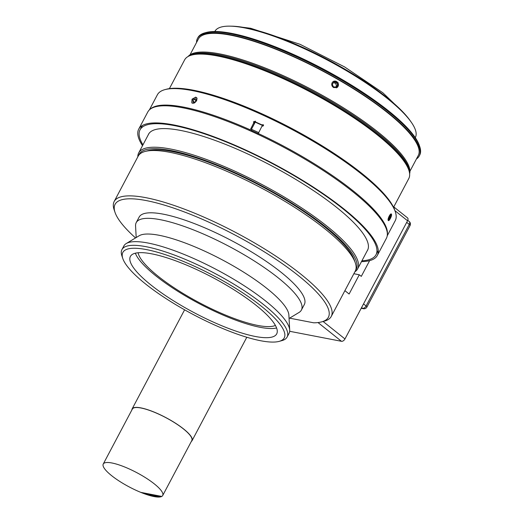 <?xml version="1.0" encoding="UTF-8"?>
<svg xmlns="http://www.w3.org/2000/svg" width="523" height="523" viewBox="0 0 523 523"><rect width="100%" height="100%" fill="white"/><g stroke="black" fill="none" stroke-linecap="round" stroke-linejoin="round"><path stroke-width="0.78" d="M361.478 261.631A134.993 32.426 -152.1 0 0 377.325 255.44A134.993 32.426 -152.1 0 0 378.273 251.857A134.993 32.426 -152.1 0 0 266.514 160.143A134.993 32.426 -152.1 0 0 138.719 129.109A134.993 32.426 -152.1 0 0 137.771 132.692A134.993 32.426 -152.1 0 0 142.511 145.688M377.325 255.44L386.392 238.311A134.993 32.426 -152.1 0 0 387.34 234.722A134.993 32.426 -152.1 0 0 275.588 143.008A134.993 32.426 -152.1 0 0 147.793 111.974L138.719 129.109M169.4 88.629L184.606 59.91A126.821 30.465 27.9 0 1 191.614 55.092A126.821 30.465 27.9 0 1 223.373 57.242A126.821 30.465 27.9 0 1 407.79 167.602A126.821 30.465 27.9 0 1 408.809 170.093A126.821 30.465 27.9 0 1 408.764 178.598L393.564 207.311M409.234 221.53A3.203 1.922 128.6 0 1 409.267 224.426A3.203 0.771 27.9 0 1 410.065 225.531A3.203 3.203 0 0 0 409.234 221.53L407.744 220.34M406.698 222.373L409.267 224.426L366.093 305.968A3.203 1.922 128.6 0 1 362.602 308.322A3.203 2.445 100.9 0 0 363.452 308.72L363.452 308.72A3.203 3.203 0 0 0 366.891 307.073A3.203 0.771 -152.1 0 0 366.093 305.968L363.524 303.915M333.249 81.496A3.576 3.439 -121.1 0 1 337.917 82.856A3.576 3.439 -121.1 0 1 336.943 87.616M332.72 81.934A3.524 3.386 -121.1 0 1 337.701 82.595A3.524 3.386 -121.1 0 1 336.315 87.884M334.145 81.954L336.812 82.627L337.655 85.295L335.831 87.295L333.164 86.622L332.321 83.955L334.145 81.954M336.812 82.627L335.668 83.314L333.419 82.745M335.413 87.184L336.511 85.981L335.668 83.314M337.655 85.295L336.511 85.981M333.589 87.557C331.817 86.302 331.334 84.693 332.131 82.726L333.367 81.425L338.159 82.719L337.047 87.557L333.589 87.557M409.45 172.485A125.487 30.144 -152.1 0 0 341.12 107.588A125.487 30.144 -152.1 0 0 219.248 54.81A125.487 30.144 -152.1 0 0 189.28 55.909M409.627 173.76A125.487 30.144 -152.1 0 0 345.147 108.889A125.487 30.144 -152.1 0 0 219.732 53.895A125.487 30.144 -152.1 0 0 188.123 56.477M197.426 38.545L197.91 37.63A125.487 30.144 27.9 0 1 204.853 32.864A125.487 30.144 27.9 0 1 230.408 33.734A125.487 30.144 27.9 0 1 345.566 82.444A125.487 30.144 27.9 0 1 419.753 146.649A125.487 30.144 27.9 0 1 419.714 155.07L419.23 155.985A125.487 30.144 -152.1 0 0 357.961 91.316A125.487 30.144 -152.1 0 0 229.924 34.649A125.487 30.144 -152.1 0 0 197.426 38.545A125.487 30.144 -152.1 0 0 196.537 42.513M419.753 146.649L419.296 145.309A124.422 29.883 -152.1 0 0 323.279 69.023A124.422 29.883 -152.1 0 0 206.219 32.491L204.853 32.864M416.445 158.953A125.487 30.144 -152.1 0 0 419.23 155.985M409.934 171.256L418.282 155.481A124.422 29.883 -152.1 0 0 357.536 91.368A124.422 29.883 -152.1 0 0 230.591 35.185A124.422 29.883 -152.1 0 0 198.367 39.048L190.019 54.817M415.282 137.641L415.36 137.484A113.413 27.242 -152.1 0 0 411.15 122.049A113.413 27.242 -152.1 0 0 244.267 27.83A113.413 27.242 -152.1 0 0 230.035 26.15A113.413 27.242 -152.1 0 0 214.901 31.347L214.816 31.504M289.598 318.154L313.728 322.815A120.682 28.987 27.9 0 0 321.717 321.861L324.456 321.109A122.813 29.497 -152.1 0 0 331.249 316.448A122.813 29.497 -152.1 0 0 236.507 232.905A122.813 29.497 -152.1 0 0 114.164 201.505A122.813 29.497 -152.1 0 0 114.125 209.743L115.04 212.43A120.682 28.987 27.9 0 1 235.298 235.187A120.682 28.987 27.9 0 1 321.717 321.861M114.164 201.505L138.177 156.155A122.813 29.497 27.9 0 1 144.969 151.487A122.813 29.497 27.9 0 1 260.526 187.554A122.813 29.497 27.9 0 1 355.3 262.853A122.813 29.497 27.9 0 1 355.261 271.091L331.249 316.448M237.017 174.172A120.682 28.987 -152.1 0 0 228.178 170.217L237.017 174.172A120.682 28.987 27.9 0 1 354.385 260.166L355.3 262.853M228.178 170.217A120.682 28.987 -152.1 0 0 219.477 166.543L228.178 170.217M144.969 151.487L147.708 150.735A120.682 28.987 27.9 0 1 219.477 166.543M135.542 237.932A120.682 28.987 27.9 0 1 115.04 212.43M289.062 318.474L299.045 312.453A93.447 22.443 -152.1 0 0 301.392 310.067L304.321 304.536A93.447 22.443 -152.1 0 0 258.695 256.381A93.447 22.443 -152.1 0 0 163.346 214.182A93.447 22.443 -152.1 0 0 139.151 217.078L136.222 222.615A93.447 22.443 -152.1 0 0 135.568 225.897L136.196 237.534M260.598 340.728A91.309 21.933 27.9 0 1 176.8 305.288A91.309 21.933 27.9 0 1 122.813 258.565A91.309 21.933 27.9 0 1 213.809 275.784A91.309 21.933 27.9 0 1 279.19 341.362A91.309 21.933 27.9 0 1 260.598 340.728M279.19 341.362L281.936 340.61A93.447 22.443 -152.1 0 0 287.101 337.06A93.447 22.443 -152.1 0 0 241.476 288.905A93.447 22.443 -152.1 0 0 146.126 246.706A93.447 22.443 -152.1 0 0 121.931 249.608A93.447 22.443 -152.1 0 0 121.898 255.871L122.813 258.565M287.101 337.06L289.042 333.393A93.447 22.443 -152.1 0 0 289.696 330.111A93.447 22.443 -152.1 0 0 237.978 281.825A93.447 22.443 -152.1 0 0 148.068 243.038A93.447 22.443 -152.1 0 0 126.22 243.555A93.447 22.443 -152.1 0 0 123.873 245.941L121.931 249.608M255.257 336.466A82.765 19.881 -152.1 0 0 276.693 333.896A82.765 19.881 -152.1 0 0 236.278 291.239A82.765 19.881 -152.1 0 0 151.827 253.864A82.765 19.881 -152.1 0 0 130.397 256.433A82.765 19.881 -152.1 0 0 170.812 299.091A82.765 19.881 -152.1 0 0 255.257 336.466M301.392 310.067A93.447 22.443 -152.1 0 0 255.767 261.912A93.447 22.443 -152.1 0 0 160.417 219.712A93.447 22.443 -152.1 0 0 136.222 222.615M289.696 330.111L288.879 315.049A85.595 20.56 -152.1 0 0 241.508 270.822A85.595 20.56 -152.1 0 0 159.149 235.291A85.595 20.56 -152.1 0 0 139.131 235.768L126.22 243.555M135.352 253.197A82.765 19.881 -152.1 0 0 184.632 295.462A82.765 19.881 -152.1 0 0 260.108 327.3A82.765 19.881 -152.1 0 0 276.589 327.973M138.111 252.753A79.032 18.985 -152.1 0 0 183.115 293.475A79.032 18.985 -152.1 0 0 257.774 325.437A79.032 18.985 -152.1 0 0 275.405 325.443M411.15 122.049L410.097 120.552A111.608 26.81 -152.1 0 0 245.869 27.837A111.608 26.81 -152.1 0 0 231.866 26.183L230.035 26.15M369.637 260.631L361.295 276.379L359.294 274.778L349.109 294.018L344.899 290.657M289.67 331.294L341.48 341.303A3.203 1.922 -51.4 0 0 344.971 338.95L407.554 220.758A3.203 1.922 -51.4 0 0 407.515 217.862L393.78 206.899A3.203 1.922 128.6 0 1 394.152 208.599M359.294 274.778L353.862 273.732M388.131 220.072A3.419 1.007 113.5 0 0 390.191 217.052A3.419 1.007 113.5 0 0 390.714 214.116M389.687 215.234L390.158 215.273L389.805 217.025L388.779 218.725L388.229 218.686M388.779 218.725L388.269 218.509M389.805 217.025L388.916 216.64M388.21 220.346C387.321 218.928 390.766 212.41 391.459 214.208C392.263 215.594 388.811 222.105 388.21 220.346L388.406 220.556M196.91 98.036A3.419 2.236 -49.8 0 0 195.256 97.644A3.419 2.236 -49.8 0 0 191.908 101.089A3.419 2.236 -49.8 0 0 191.836 101.684A3.419 2.236 -49.8 0 0 192.49 103.24M192.176 103.123A3.576 2.34 130.2 0 1 191.83 101.841A3.576 2.34 130.2 0 1 191.836 101.763M195.327 97.624A3.576 2.34 130.2 0 1 195.412 97.611A3.576 2.34 130.2 0 1 196.733 97.742M192.909 100.9L194.118 99.135L195.831 98.808L196.334 100.246L195.125 102.018L193.412 102.345L192.909 100.9L194.393 102.155M196.033 100.684L195.059 102.031M194.118 99.135L195.975 100.697M195.785 97.115L197.04 98.422L196.615 100.769L194.739 102.763L193.588 103.24L191.849 102.913L192.052 99.161L195.785 97.115M258.591 132.548L251.445 129.286L255.231 122.14L262.598 125.507L262.801 126.141M262.598 125.507L262.252 126.167M251.445 129.286L251.87 130.619L258.114 133.47M261.657 125.075L261.546 124.729L263.514 124.86L263.442 125.618L262.01 126.089L257.859 134.319M254.387 123.735L253.439 121.833L255.472 121.173L255.401 121.924A134.561 32.321 27.9 0 1 261.546 124.729M255.401 121.924L255.512 122.271M263.272 125.847A1.066 1.007 -17.5 0 0 262.716 125.88M255.211 122.173A1.066 1.007 -17.5 0 0 254.06 122.702M249.824 130.645L253.975 122.421M250.798 131.083L251.563 129.639M387.347 234.605A134.561 32.321 -152.1 0 0 258.127 133.417M250.092 129.75A134.561 32.321 -152.1 0 0 189.797 108.431A134.561 32.321 -152.1 0 0 150.323 109.104M149.375 109.895L157.39 94.768A134.561 32.321 27.9 0 1 164.83 89.655A134.561 32.321 27.9 0 1 198.524 91.937A134.561 32.321 27.9 0 1 319.73 145.237A134.561 32.321 27.9 0 1 395.277 211.678A134.561 32.321 27.9 0 1 395.231 220.699L387.223 235.834M395.277 211.678L394.819 210.331A133.496 32.066 -152.1 0 0 291.801 128.481A133.496 32.066 -152.1 0 0 166.196 89.283L164.83 89.655M361.916 260.8A133.496 32.066 -152.1 0 0 376.004 254.74A133.496 32.066 -152.1 0 0 376.939 251.197A133.496 32.066 -152.1 0 0 266.423 160.496A133.496 32.066 -152.1 0 0 140.04 129.809A133.496 32.066 -152.1 0 0 139.105 133.352A133.496 32.066 -152.1 0 0 142.949 144.864M367.1 251.014A123.938 29.772 -152.1 0 0 367.551 250.269A123.938 29.772 -152.1 0 0 368.427 246.98A123.938 29.772 -152.1 0 0 265.821 162.771A123.938 29.772 -152.1 0 0 148.493 134.28A123.938 29.772 -152.1 0 0 148.127 135.078M408.809 170.093L408.345 168.746A125.755 30.203 -152.1 0 0 311.303 91.643A125.755 30.203 -152.1 0 0 192.987 54.719L191.614 55.092M138.732 155.272A122.813 29.497 27.9 0 1 261.493 185.717A122.813 29.497 27.9 0 1 355.679 270.143M354.888 271.79A123.886 29.759 -152.1 0 0 357.66 268.842A123.886 29.759 -152.1 0 0 300.66 207.265A123.886 29.759 -152.1 0 0 176.565 150.297A123.886 29.759 -152.1 0 0 138.687 152.906A123.886 29.759 -152.1 0 0 137.811 156.848M111.955 462.992A33.642 8.08 -152.1 0 0 103.247 464.038A33.642 8.08 -152.1 0 0 119.669 481.369A33.642 8.08 -152.1 0 0 153.997 496.562A33.642 8.08 -152.1 0 0 162.705 495.516A33.642 8.08 -152.1 0 0 146.283 478.185A33.642 8.08 -152.1 0 0 111.955 462.992M162.705 495.516L191.81 440.549A33.642 8.08 -152.1 0 0 175.388 423.212A33.642 8.08 -152.1 0 0 141.066 408.018A33.642 8.08 -152.1 0 0 132.352 409.064L103.247 464.038M191.333 441.451A33.91 8.146 -152.1 0 0 192.052 440.673A33.91 8.146 -152.1 0 0 175.493 423.199A33.91 8.146 -152.1 0 0 140.896 407.888A33.91 8.146 -152.1 0 0 132.116 408.94A33.91 8.146 -152.1 0 0 131.874 409.967M156.573 495.811L145.656 493.503L148.016 494.751L158.868 496.85L156.573 495.811M141.033 492.411L161.515 496.366A32.969 7.917 27.9 0 1 141.033 492.411M147.277 494.013L147.466 493.653M149.447 494.431L149.637 494.072M151.618 494.85L151.807 494.49M153.788 495.268L153.978 494.915M155.959 495.693L156.148 495.333M361.609 307.531L362.602 308.322L361.321 308.073M318.01 322.56L341.48 341.303M344.971 338.95L323.096 321.482M394.943 210.691L407.554 220.758M242.62 27.255L250.707 28.275L299.986 44.278L344.598 66.924L382.81 92.741L403.168 112.255M361.21 308.282L363.452 308.72M366.891 307.073L410.065 225.531M142.295 125.553L140.04 129.809M378.253 250.491L376.004 254.74M148.944 133.535L138.687 152.906M367.917 249.471L357.66 268.842M184.606 309.806L132.116 408.94M246.804 337.257L192.052 440.673M158.868 496.85L159.345 495.948"/></g></svg>
